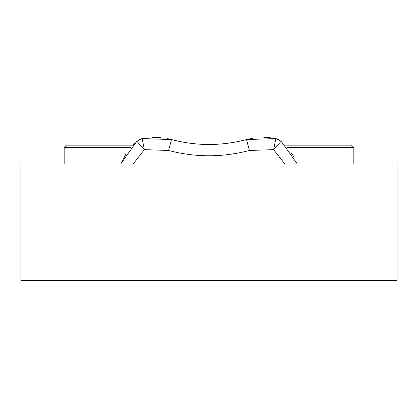 <?xml version="1.0" encoding="UTF-8"?>
<svg xmlns="http://www.w3.org/2000/svg" width="418" height="418" viewBox="0 0 418 418"><rect width="100%" height="100%" fill="white"/><g stroke="black" fill="none" stroke-linecap="round" stroke-linejoin="round"><path stroke-width="0.63" d="M397.1 280.609L20.9 280.609L20.9 163.987L397.1 163.987L397.1 280.609M286.915 280.609L286.915 163.987M131.085 280.609L131.085 163.987M134.539 143.411L132.825 145.177L66.42 145.177L64.163 147.434L130.818 147.434M287.182 147.434L353.837 147.434L353.837 163.987M285.175 145.177L351.58 145.177L353.837 147.434M338.763 280.609L79.237 280.609M125.97 153.981L120.718 163.987L136.827 141.242L142.193 138.567L171.495 139.565C196.497 146.128 221.503 146.128 246.505 139.565L275.807 138.567L281.173 141.242L297.282 163.987M291.048 152.497L293.514 156.395M133.29 144.68L133.854 144.095M133.175 163.987L144.367 149.644L142.193 138.567L136.749 141.315M152.131 137.402L160.407 137.606M167.393 138.604L178.914 141.341M233.416 142.428L234.315 142.272M240.496 141.038L253.35 138.118M268.56 137.564L275.018 138.421M139.257 139.581L142.193 138.567L136.827 141.242L144.367 149.644L168.574 150.464C195.525 157.544 222.475 157.544 249.426 150.464L273.633 149.644L281.173 141.242L275.807 138.567L273.633 149.644L284.825 163.987M281.23 141.3L275.807 138.567L278.477 139.45M171.014 139.434L168.961 138.938M269.244 137.626L263.815 137.355M252.482 138.259L246.505 139.565L249.426 150.464M171.495 139.565L168.574 150.464M64.163 147.434L64.163 163.987"/></g></svg>
